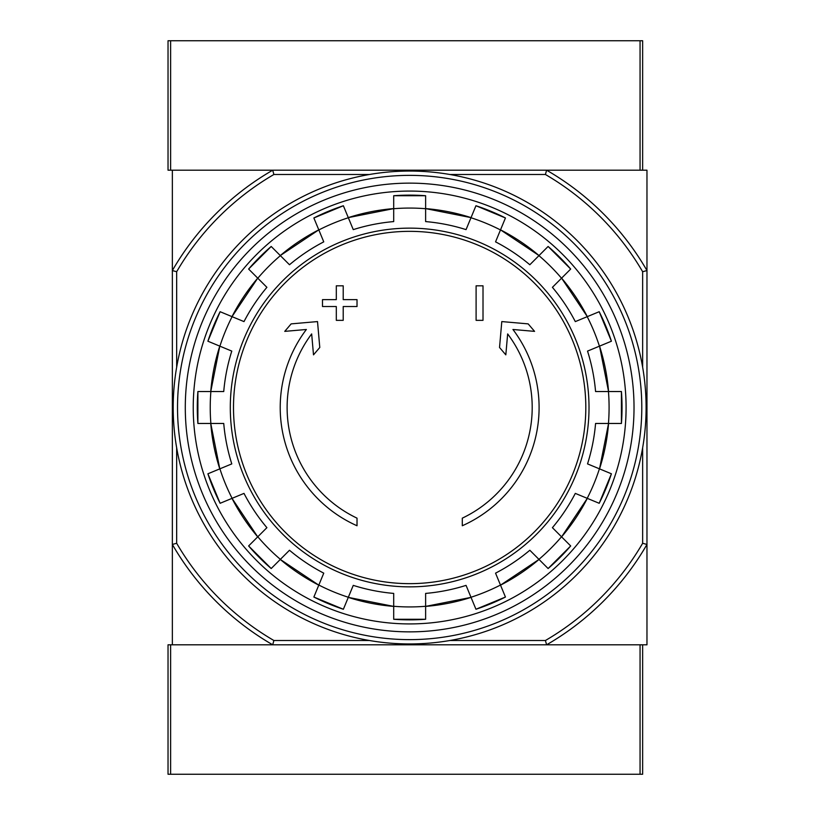 <?xml version="1.0" encoding="UTF-8"?>
<svg xmlns="http://www.w3.org/2000/svg" width="815" height="815" viewBox="0 0 815 815"><rect width="100%" height="100%" fill="white"/><g stroke="black" fill="none" stroke-linecap="round" stroke-linejoin="round"><path stroke-width="1.22" d="M449.911 174.502L545.429 174.502L546.59 170.192A273.983 273.983 0 0 1 646.967 270.56L646.967 170.192L172.352 170.192L172.352 644.808L272.719 644.808A273.983 273.983 0 0 1 172.352 544.44L176.661 543.279L176.661 447.751M357.021 525.757A129.442 129.442 0 0 1 306.369 329.484L284.751 331.369L291.149 323.881L317.514 321.579L319.786 347.485L313.5 354.851L311.666 333.926A122.535 122.535 0 0 0 357.021 518.157L357.021 525.757M462.299 518.157L462.299 525.757A129.442 129.442 0 0 0 512.941 329.484L534.569 331.369L528.171 323.881L501.796 321.579L499.534 347.485L505.82 354.851L507.653 333.926A122.535 122.535 0 0 1 462.299 518.157M476.103 320.346L483.01 320.346L483.01 285.821L476.103 285.821L476.103 320.346M336.31 306.532L336.31 320.346L343.207 320.346L343.207 306.532L357.021 306.532L357.021 299.635L343.207 299.635L343.207 285.821L336.31 285.821L336.31 299.635L322.495 299.635L322.495 306.532L336.31 306.532M248.626 269.052A212.369 212.369 0 0 1 271.201 246.466L248.626 269.042L266.902 287.328A186.594 186.594 0 0 0 244.001 321.609L220.121 311.707A212.369 212.369 0 0 0 207.907 341.21L231.786 351.102A186.594 186.594 0 0 0 223.738 391.536L197.892 391.536L197.882 423.464A212.369 212.369 0 0 1 197.892 391.536M197.892 423.464L223.738 423.464A186.594 186.594 0 0 0 231.786 463.898L207.907 473.79A212.369 212.369 0 0 0 220.121 503.293L207.896 473.79M220.121 503.293L244.001 493.391A186.594 186.594 0 0 0 266.902 527.672L248.626 545.948L271.201 568.534A212.369 212.369 0 0 1 248.626 545.948M271.201 568.534L289.488 550.247L280.299 559.436L318.787 585.15A199.543 199.543 0 0 1 280.299 559.436M289.488 550.247A186.594 186.594 0 0 0 323.759 573.149L313.867 597.038L343.37 609.263A212.369 212.369 0 0 1 313.867 597.038M343.37 609.253L353.262 585.374A186.594 186.594 0 0 0 393.696 593.412L393.696 619.268L425.624 619.268A212.369 212.369 0 0 1 393.696 619.268M425.624 619.268L425.624 593.412A186.594 186.594 0 0 0 466.058 585.374L475.95 609.253L505.443 597.038A212.369 212.369 0 0 1 475.95 609.253M505.443 597.038L495.551 573.149A186.594 186.594 0 0 0 529.832 550.247L548.108 568.534A212.369 212.369 0 0 0 570.683 545.948L552.407 527.672L561.586 536.861L587.309 498.362A199.543 199.543 0 0 1 561.586 536.861M552.407 527.672A186.594 186.594 0 0 0 575.309 493.391L599.198 503.293L611.413 473.79A212.369 212.369 0 0 1 599.198 503.293M611.413 473.79L587.534 463.898A186.594 186.594 0 0 0 595.571 423.464L621.427 423.464L621.427 391.536A212.369 212.369 0 0 1 621.427 423.464M621.427 391.536L595.571 391.536A186.594 186.594 0 0 0 587.534 351.102L611.413 341.21L599.198 311.707A212.369 212.369 0 0 1 611.413 341.21M599.198 311.707L575.309 321.609A186.594 186.594 0 0 0 552.407 287.328L570.683 269.052L548.118 246.466M570.683 269.052A212.369 212.369 0 0 0 548.108 246.466L529.832 264.753L539.01 255.564L500.522 229.85A199.543 199.543 0 0 1 539.01 255.564M529.832 264.753A186.594 186.594 0 0 0 495.551 241.851L505.443 217.962L475.95 205.737A212.369 212.369 0 0 1 505.443 217.962M475.95 205.747L466.058 229.626A186.594 186.594 0 0 0 425.624 221.588L425.624 195.732A212.369 212.369 0 0 0 393.696 195.732L425.624 195.732M393.696 195.732L393.696 221.588A186.594 186.594 0 0 0 353.262 229.626L343.37 205.747L313.867 217.962A212.369 212.369 0 0 1 343.37 205.747M313.867 217.962L323.759 241.851A186.594 186.594 0 0 0 289.488 264.753L271.201 246.466M257.723 278.139L232 316.638A199.543 199.543 0 0 1 257.723 278.139L266.902 287.328M642.648 644.808L642.648 774.25L640.06 774.25L640.06 644.808L546.59 644.808L646.967 644.808L646.967 544.44A273.983 273.983 0 0 1 546.59 644.808L168.033 644.808L168.033 774.25L170.62 774.25L170.62 644.808M545.429 174.502A269.673 269.673 0 0 1 642.648 271.721L646.967 270.56L646.967 544.44L642.648 543.279A269.673 269.673 0 0 1 545.429 640.498L449.911 640.498M369.399 640.498L273.881 640.498L272.719 644.808M546.59 644.808L545.429 640.498M176.661 367.249L176.661 271.721L172.352 270.56A273.983 273.983 0 0 1 272.719 170.192L273.881 174.502L369.399 174.502M273.881 640.498A269.673 269.673 0 0 1 176.661 543.279M642.648 271.721L642.648 367.249M642.648 447.751L642.648 543.279M176.661 271.721A269.673 269.673 0 0 1 273.881 174.502M185.29 407.5A224.37 224.37 0 0 1 521.845 213.194A224.37 224.37 0 0 1 521.845 601.806A224.37 224.37 0 0 1 185.29 407.5M193.237 407.5A216.423 216.423 0 0 1 517.871 220.07A216.423 216.423 0 0 1 517.871 594.93A216.423 216.423 0 0 1 193.237 407.5M170.62 40.75L168.033 40.75L168.033 170.192L170.62 170.192L170.62 40.75L642.648 40.75L642.648 170.192M640.06 40.75L640.06 170.192L546.59 170.192M272.719 170.192L170.62 170.192M640.06 774.25L170.62 774.25M177.527 407.5A232.132 232.132 0 0 1 525.726 206.47A232.132 232.132 0 0 1 525.726 608.53A232.132 232.132 0 0 1 177.527 407.5M173.208 407.5A236.442 236.442 0 0 1 527.875 202.731A236.442 236.442 0 0 1 527.875 612.269A236.442 236.442 0 0 1 173.208 407.5M409.66 231.348A176.152 176.152 0 0 1 585.812 407.5A176.152 176.152 0 0 1 409.66 583.652A176.152 176.152 0 0 1 233.498 407.5A176.152 176.152 0 0 1 409.66 231.348M230.299 407.5A179.361 179.361 0 0 1 499.34 252.171A179.361 179.361 0 0 1 499.34 562.829A179.361 179.361 0 0 1 230.299 407.5M219.897 346.181A199.43 199.43 0 0 1 232.112 316.678M210.871 423.464A199.43 199.43 0 0 1 210.871 391.536M232.112 498.322A199.43 199.43 0 0 1 219.897 468.819M280.38 559.355A199.43 199.43 0 0 1 257.805 536.779M348.331 597.263A199.43 199.43 0 0 1 318.838 585.048M425.624 606.289A199.43 199.43 0 0 1 393.696 606.289M500.481 585.048A199.43 199.43 0 0 1 470.978 597.263M561.515 536.779A199.43 199.43 0 0 1 538.929 559.355M599.422 468.819A199.43 199.43 0 0 1 587.207 498.322M608.448 391.536A199.43 199.43 0 0 1 608.448 423.464M587.207 316.678A199.43 199.43 0 0 1 599.422 346.181M538.929 255.645A199.43 199.43 0 0 1 561.515 278.221M470.978 217.737A199.43 199.43 0 0 1 500.481 229.952M393.696 208.711A199.43 199.43 0 0 1 425.624 208.711M318.838 229.952A199.43 199.43 0 0 1 348.331 217.737M257.805 278.221A199.43 199.43 0 0 1 280.38 255.645M393.696 606.401A199.543 199.543 0 0 1 348.29 597.375L393.696 606.401M471.029 597.375A199.543 199.543 0 0 1 425.624 606.401L471.029 597.375M539.01 559.436A199.543 199.543 0 0 1 500.522 585.15L539.01 559.436M608.561 423.464A199.543 199.543 0 0 1 599.524 468.87L608.561 423.464M599.524 346.13A199.543 199.543 0 0 1 608.561 391.536L599.534 346.13M561.586 278.139A199.543 199.543 0 0 1 587.309 316.638L561.596 278.139M348.29 217.625A199.543 199.543 0 0 1 393.696 208.599L348.29 217.625M280.299 255.564A199.543 199.543 0 0 1 318.787 229.85L280.299 255.564M210.759 391.536A199.543 199.543 0 0 1 219.785 346.13L210.759 391.536M219.785 468.87A199.543 199.543 0 0 1 210.759 423.464L219.785 468.87M257.723 536.861A199.543 199.543 0 0 1 232.01 498.362L257.723 536.861M425.624 208.599A199.543 199.543 0 0 1 471.029 217.625L425.624 208.599M548.118 568.534L570.694 545.958M220.111 311.707L207.896 341.21"/></g></svg>
